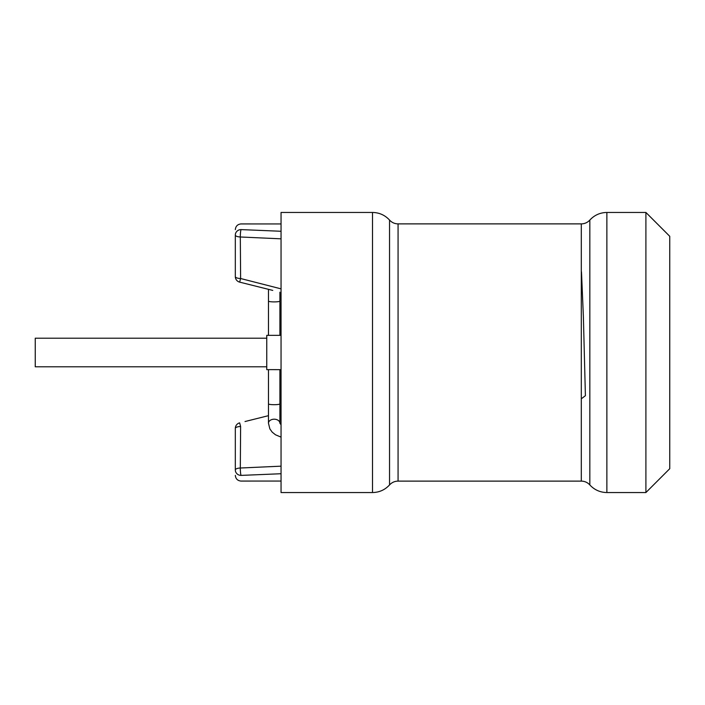 <?xml version="1.0" encoding="UTF-8"?>
<svg xmlns="http://www.w3.org/2000/svg" width="705" height="705" viewBox="0 0 705 705"><rect width="100%" height="100%" fill="white"/><g stroke="black" fill="none" stroke-linecap="round" stroke-linejoin="round"><path stroke-width="1.06" d="M272.764 290.407L239.647 282.132L240.617 278.519L281.048 288.856L240.617 278.519A5.719 1.939 180 0 1 235.32 276.58L235.32 235.065C235.32 227.803 235.32 227.803 235.32 235.065A5.719 1.939 0 0 0 240.317 236.986L240.617 278.519M281.048 238.828L240.317 236.986A5.719 0.687 -87.8 0 1 241.048 229.601C241.031 222.013 241.031 222.013 241.048 229.601L281.048 231.266L241.048 229.601A5.719 5.464 180 0 0 235.32 235.065M281.048 473.734L241.048 475.399C241.031 482.987 241.031 482.987 241.048 475.399A5.719 0.687 -92.2 0 1 240.317 468.014L281.048 466.172M245.032 421.528L268.473 415.668M240.617 426.481L240.317 468.014A5.719 1.939 180 0 0 235.32 469.935L235.32 428.42A5.719 1.939 0 0 1 240.617 426.481L239.647 422.868A5.719 5.719 0 0 0 235.32 428.42M235.32 469.935C235.32 477.197 235.32 477.197 235.32 469.935A5.719 5.464 0 0 0 241.048 475.399M235.32 276.58A5.719 5.719 0 0 0 239.647 282.132M269.099 369.623L281.048 369.649L279.903 369.649L279.903 403.894A5.719 0.793 -0 0 1 274.192 404.688A5.719 0.793 -0 0 1 268.473 403.894L268.473 369.649L266.754 369.649L269.099 369.649M281.048 335.351L266.754 335.351L266.754 369.649M266.754 338.206L35.25 338.206L35.25 366.794L266.754 366.794M281.048 492.548L281.048 212.452L372.504 212.452L372.504 492.548L281.048 492.548M645.903 212.452L669.75 236.298L669.75 468.702L645.903 492.548L645.903 212.452L606.873 212.452C600.105 212.575 594.43 215.113 589.829 220.075C587.529 222.551 584.692 223.829 581.308 223.882L398.069 223.882C394.685 223.829 391.848 222.551 389.548 220.075C384.948 215.113 379.272 212.575 372.504 212.452M281.048 437.126L275.47 434.782L272.192 432.139L269.865 428.896L268.473 423.238A5.719 4.045 -0 0 1 274.192 419.193A5.719 4.045 -0 0 1 279.903 423.238L279.903 403.894M268.473 335.351L268.473 301.106A5.719 0.793 -0 0 0 274.192 301.899A5.719 0.793 -0 0 0 279.903 301.106L279.903 335.351M645.903 492.548L606.873 492.548C600.105 492.425 594.43 489.887 589.829 484.925C587.529 482.449 584.692 481.171 581.308 481.118L398.069 481.118C394.685 481.171 391.848 482.449 389.548 484.925L389.548 220.075M398.069 481.118L398.069 223.882M581.308 481.118L581.308 223.882M589.829 484.925L589.829 220.075M606.873 492.548L606.873 212.452M581.484 271.83L583.387 316.66L585.397 395.699L581.308 398.792M281.048 424.762L279.903 423.238M279.903 301.106L279.903 292.196M268.473 301.106L268.473 289.332M241.048 223.934L281.048 223.952M241.048 481.066L281.048 481.048M241.039 223.917C237.585 224.278 235.681 226.19 235.32 229.636M241.039 481.083C237.585 480.722 235.681 478.81 235.32 475.364M268.473 423.238L268.473 403.894M389.548 484.925C384.948 489.887 379.272 492.425 372.504 492.548"/></g></svg>

